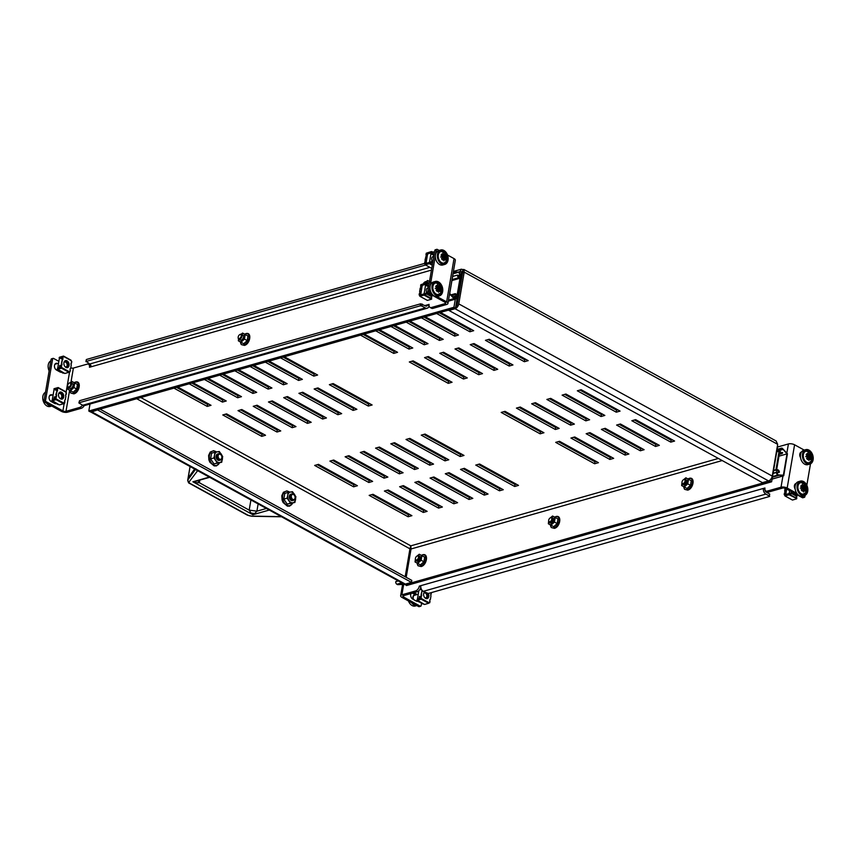 <?xml version="1.0" encoding="UTF-8"?>
<svg xmlns="http://www.w3.org/2000/svg" width="856" height="856" viewBox="0 0 856 856"><rect width="100%" height="100%" fill="white"/><g stroke="black" fill="none" stroke-linecap="round" stroke-linejoin="round"><path stroke-width="1.28" d="M356.888 409.307L353.079 410.388L314.141 388.999L317.95 387.918L356.888 409.307M326.436 417.953L322.626 419.033L283.689 397.655L287.498 396.563L326.436 417.953M295.973 426.609L292.174 427.69L253.237 406.3L257.046 405.22L295.973 426.609M284.353 356.77L317.608 375.035L313.799 376.116L280.543 357.851M253.9 365.416L287.156 383.691L283.347 384.772L250.091 366.496M223.437 374.072L256.693 392.337L252.895 393.418L219.639 375.153M192.985 382.728L226.241 400.993L222.442 402.074L189.176 383.809M177.759 387.051L211.015 405.316L207.206 406.397L173.95 388.132M452.054 382.258L413.116 360.879L409.318 361.96L448.244 383.349L452.054 382.258M467.28 377.935L428.353 356.545L424.544 357.626L463.471 379.015L467.28 377.935M482.506 373.612L443.579 352.223L439.77 353.303L478.697 374.693L482.506 373.612M497.732 369.278L458.805 347.9L454.996 348.981L493.933 370.37L497.732 369.278M512.958 364.956L474.031 343.566L470.222 344.647L509.16 366.036L512.958 364.956M528.184 360.633L489.258 339.244L485.448 340.324L524.386 361.714L528.184 360.633M360.483 335.135L393.739 353.4L397.548 352.319L364.292 334.054M375.709 330.812L408.965 349.077L412.774 347.996L379.518 329.721M390.935 326.478L424.191 344.754L428 343.663L394.744 325.398M406.161 322.156L439.428 340.421L443.226 339.34L409.971 321.075M421.398 317.833L454.654 336.098L458.452 335.017L425.197 316.741M436.624 313.499L469.88 331.775L473.678 330.684L440.423 312.419M516.425 408.109L520.234 407.017L559.161 428.407L555.351 429.487L516.425 408.109M546.877 399.452L550.686 398.372L589.613 419.761L585.814 420.842L546.877 399.452M577.329 390.796L581.138 389.715L620.076 411.105L616.267 412.185L577.329 390.796M555.705 442.37L559.514 441.289L598.44 462.679L594.631 463.759L555.705 442.37M586.157 433.714L589.966 432.633L628.893 454.022L625.094 455.103L586.157 433.714M616.609 425.068L620.418 423.988L659.345 445.377L655.546 446.458L616.609 425.068M384.398 491.044L423.335 512.434L427.133 511.353L388.207 489.964L384.398 491.044M329.892 461.106L368.829 482.484L372.627 481.404L333.701 460.025L329.892 461.106M314.666 465.429L353.603 486.818L357.401 485.737L318.475 464.348L314.666 465.429M369.171 495.367L408.109 516.757L411.907 515.676L372.981 494.286L369.171 495.367M348.927 455.692L345.118 456.772L384.055 478.162L387.854 477.081L348.927 455.692M364.153 451.369L360.344 452.45L399.281 473.839L403.09 472.758L364.153 451.369M379.379 447.046L375.57 448.127L414.507 469.505L418.317 468.425L379.379 447.046M394.605 442.713L390.796 443.793L429.733 465.183L433.543 464.102L394.605 442.713M409.831 438.39L406.022 439.47L444.96 460.86L448.769 459.779L409.831 438.39M425.058 434.067L421.259 435.148L460.186 456.526L463.995 455.445L425.058 434.067M403.433 485.641L399.624 486.722L438.561 508.1L442.37 507.02L403.433 485.641M418.659 481.307L414.85 482.388L453.787 503.777L457.596 502.697L418.659 481.307M433.885 476.985L430.076 478.065L469.013 499.455L472.822 498.374L433.885 476.985M449.111 472.662L445.302 473.743L484.239 495.121L488.048 494.04L449.111 472.662M464.337 468.328L460.528 469.409L499.465 490.798L503.275 489.718L464.337 468.328M479.563 464.005L475.765 465.086L514.691 486.476L518.501 485.395L479.563 464.005M631.835 420.735L635.644 419.654L674.582 441.043L670.772 442.124L631.835 420.735M601.383 429.391L605.192 428.31L644.119 449.7L640.32 450.78L601.383 429.391M570.931 438.047L574.74 436.967L613.666 458.356L609.857 459.437L570.931 438.047M562.103 395.13L565.912 394.038L604.839 415.428L601.04 416.508L562.103 395.13M531.651 403.775L535.46 402.695L574.387 424.084L570.588 425.165L531.651 403.775M501.199 412.432L505.008 411.351L543.935 432.74L540.125 433.821L501.199 412.432M265.521 435.265L261.711 436.346L222.785 414.957L226.594 413.876L265.521 435.265M208.211 378.395L241.467 396.67L237.668 397.751L204.413 379.476M238.664 369.749L271.93 388.014L268.121 389.095L234.865 370.83M269.126 361.093L302.382 379.358L298.573 380.439L265.317 362.174M280.747 430.932L276.948 432.013L238.011 410.634L241.82 409.543L280.747 430.932M311.199 422.286L307.4 423.367L268.463 401.978L272.272 400.897L311.199 422.286M341.662 413.63L337.853 414.711L298.915 393.321L302.724 392.241L341.662 413.63M372.114 404.974L368.305 406.054L329.367 384.676L333.177 383.584L372.114 404.974M316.752 388.26L353.421 408.398L354.619 408.055M286.3 396.906L322.969 417.054L324.167 416.712M255.848 405.562L292.506 425.7L293.715 425.368M283.143 357.102L314.141 374.125L315.34 373.794M252.691 365.758L283.689 382.782L284.887 382.439M222.239 374.414L253.226 391.438L254.435 391.096M191.787 383.06L222.774 400.094L223.983 399.752M176.561 387.394L207.548 404.417L208.746 404.075M449.785 381.016L448.587 381.359L411.918 361.221M465.011 376.694L463.813 377.036L427.144 356.888M480.237 372.36L479.039 372.702L442.37 352.565M495.474 368.037L494.265 368.38L457.596 348.242M510.7 363.714L509.491 364.057L472.833 343.909M525.926 359.381L524.717 359.723L488.059 339.586M395.279 351.078L394.081 351.42L363.094 334.396M410.505 346.744L409.307 347.087L378.32 330.063M425.732 342.421L424.533 342.764L393.546 325.74M440.968 338.099L439.759 338.441L408.772 321.417M456.195 333.765L454.985 334.108L423.998 317.084M471.421 329.442L470.212 329.785L439.224 312.761M519.025 407.36L555.694 427.508L556.892 427.165M549.477 398.714L586.146 418.851L587.355 418.509M579.94 390.058L616.598 410.195L617.807 409.864M558.305 441.632L594.973 461.769L596.172 461.438M588.757 432.976L625.426 453.124L626.635 452.781M619.22 424.33L655.878 444.467L657.087 444.125M424.876 510.101L423.666 510.444L387.008 490.306M370.37 480.163L369.161 480.505L332.502 460.357M355.144 484.485L353.935 484.828L317.266 464.69M409.65 514.435L408.44 514.777L371.772 494.629M385.596 475.84L384.387 476.182L347.729 456.034M400.822 471.506L399.624 471.849L362.955 451.711M416.048 467.183L414.85 467.526L378.181 447.378M431.274 462.861L430.076 463.203L393.407 443.055M446.5 458.527L445.302 458.87L408.633 438.732M461.726 454.204L460.528 454.547L423.859 434.399M440.102 505.778L438.893 506.121L402.234 485.973M455.328 501.456L454.129 501.798L417.461 481.65M470.554 497.122L469.356 497.464L432.687 477.327M485.78 492.799L484.582 493.142L447.913 472.994M501.006 488.476L499.808 488.819L463.139 468.671M516.232 484.143L515.034 484.485L478.365 464.348M634.446 419.996L671.115 440.145L672.313 439.802M603.994 428.653L640.652 448.79L641.861 448.458M573.531 437.309L610.2 457.446L611.398 457.104M564.714 394.381L601.372 414.529L602.581 414.186M534.251 403.037L570.92 423.174L572.129 422.843M503.799 411.693L540.468 431.831L541.666 431.488M225.385 414.218L262.054 434.356L263.252 434.013M207.013 378.737L238 395.761L239.209 395.419M237.465 370.081L268.452 387.115L269.661 386.773M267.917 361.435L298.915 378.459L300.114 378.117M240.611 409.885L277.28 430.033L278.489 429.691M271.074 401.239L307.732 421.377L308.941 421.034M301.526 392.583L338.195 412.72L339.393 412.389M331.978 383.927L368.647 404.075L369.846 403.732M458.773 303.891L464.209 272.133L463.952 269.501L776.092 440.968L777.676 444.328L772.251 476.086A4.408 2.611 118.8 0 1 768.528 480.922L762.439 482.656L448.961 310.45L455.05 308.727A4.408 2.611 -61.2 0 0 458.773 303.891L772.251 476.086M777.676 444.328L464.209 272.133L462.679 272.561L457.254 304.319A2.204 1.305 -61.2 0 1 455.756 306.587M136.703 398.714L409.949 548.814L405.177 576.751M409.949 548.814L410.805 545.839L411.041 548.963L406.193 577.318M461.587 271.823L462.508 271.566L462.679 272.561L462.839 269.576L461.341 269.201L460.036 271.555L461.587 272.411L460.796 277.098M461.587 272.411L462.508 271.566L461.94 271.32M458.516 271.983L460.036 271.555L459.779 273.032M459.383 275.386L459.18 276.552M455.702 296.872L455.595 297.535M449.571 293.94L454.44 299.065A2.044 1.423 74.1 0 0 455.317 299.183L453.926 307.283L455.488 308.139L457.5 296.347M89.998 404.021L88.799 411.03L453.926 307.283M88.799 411.03L90.351 411.886L455.488 308.139M463.952 269.501L462.839 269.576M777.409 445.901L777.59 444.842M405.016 584.188L406.482 585.547L771.62 481.8L777.73 446.072M770.25 479.863L770.068 480.944L771.62 481.8M404.931 584.691L770.068 480.944M97.98 410.174L411.458 582.38L405.359 584.113A4.408 2.611 118.8 0 1 403.925 584.006L90.511 411.843A4.408 2.611 -61.2 0 0 91.892 411.907L98.066 409.692M411.458 582.38L411.79 580.389L100.034 409.136M408.109 516.757L408.44 514.777M353.603 486.818L353.935 484.828M368.829 482.484L369.161 480.505M384.055 478.162L384.387 476.182M399.281 473.839L399.624 471.849M414.507 469.505L414.85 467.526M429.733 465.183L430.076 463.203M444.96 460.86L445.302 458.87M460.186 456.526L460.528 454.547M423.335 512.434L423.666 510.444M438.561 508.1L438.893 506.121M453.787 503.777L454.129 501.798M469.013 499.455L469.356 497.464M484.239 495.121L484.582 493.142M499.465 490.798L499.808 488.819M514.691 486.476L515.034 484.485M670.772 442.124L671.115 440.145M655.546 446.458L655.878 444.467M640.32 450.78L640.652 448.79M625.094 455.103L625.426 453.124M609.857 459.437L610.2 457.446M594.631 463.759L594.973 461.769M616.267 412.185L616.598 410.195M601.04 416.508L601.372 414.529M585.814 420.842L586.146 418.851M570.588 425.165L570.92 423.174M555.351 429.487L555.694 427.508M540.125 433.821L540.468 431.831M469.88 331.775L470.212 329.785M454.654 336.098L454.985 334.108M439.428 340.421L439.759 338.441M424.191 344.754L424.533 342.764M408.965 349.077L409.307 347.087M393.739 353.4L394.081 351.42M524.386 361.714L524.717 359.723M509.16 366.036L509.491 364.057M493.933 370.37L494.265 368.38M478.697 374.693L479.039 372.702M463.471 379.015L463.813 377.036M448.244 383.349L448.587 381.359M207.206 406.397L207.548 404.417M261.711 436.346L262.054 434.356M222.442 402.074L222.774 400.094M237.668 397.751L238 395.761M252.895 393.418L253.226 391.438M268.121 389.095L268.452 387.115M283.347 384.772L283.689 382.782M298.573 380.439L298.915 378.459M313.799 376.116L314.141 374.125M276.948 432.013L277.28 430.033M292.174 427.69L292.506 425.7M307.4 423.367L307.732 421.377M322.626 419.033L322.969 417.054M337.853 414.711L338.195 412.72M353.079 410.388L353.421 408.398M368.305 406.054L368.647 404.075M402.545 583.246L397.633 584.659L404.995 584.316M783.722 475.765L787.445 453.744L782.288 448.298A2.044 1.412 74 0 0 781.41 448.18A2.044 1.412 74 0 0 780.533 449.346L780.875 449.903A2.044 1.412 -106 0 1 781.721 448.886A2.044 1.412 -106 0 1 783.09 449.421L787.006 453.873L783.39 475.208L778.757 474.962A2.044 1.412 -106 0 1 777.066 472.341L776.617 472.459A2.044 1.412 74 0 0 777.751 475.091L783.722 475.765L772.08 479.093M778.478 475.487L772.401 477.231M780.479 449.635L776.948 450.652M409.853 555.876L408.687 556.207M780.875 449.903L776.874 451.048M409.789 556.272L408.612 556.603M787.006 453.873L778.949 456.184M408.633 562.328L407.584 562.627M776.67 472.17L773.096 473.197M397.954 580.721L395.772 581.631A2.044 1.412 74 0 0 396.895 584.252L397.633 584.659M782.652 452.76A2.044 1.412 -106 0 1 781.849 453.616A2.044 1.412 -106 0 1 780.212 452.706L779.527 452.771L776.767 469.099L777.302 469.837A2.044 1.412 -106 0 1 777.312 469.837A2.044 1.412 -106 0 1 779.356 472.255L778.992 472.138A2.044 1.412 74 0 0 777.152 470.832A2.044 1.412 74 0 0 777.013 470.875A1.102 0.77 -106 0 1 775.9 470.062L779.11 451.101A1.102 0.77 -106 0 1 780.287 451.551A2.044 1.412 74 0 0 782.02 452.621A2.044 1.412 74 0 0 782.32 452.482L782.652 452.76M777.077 472.908L779.356 472.255M777.055 472.694L778.992 472.138M773.578 470.372L775.803 469.73M406.386 575.628L409.639 557.138M776.734 451.915L778.928 451.283M781.699 452.664L782.32 452.482M448.33 301.173L455.317 299.183A2.044 1.423 74.1 0 0 456.195 298.016L455.863 297.46A2.044 1.423 -105.9 0 1 455.007 298.476A2.044 1.423 -105.9 0 1 453.637 297.942L449.732 293.49L453.38 272.144L458.003 272.39A2.044 1.423 -105.9 0 1 459.693 275.011L460.154 274.894A2.044 1.423 74.1 0 0 459.019 272.262L453.38 271.609M453.712 298.658L448.512 300.135M455.863 297.46L453.755 298.059M459.693 275.011L457.917 275.514M460.1 275.183L458.067 275.76M454.076 294.603A2.044 1.423 -105.9 0 1 454.878 293.747A2.044 1.423 -105.9 0 1 456.526 294.657L457.211 294.592L460.004 278.264L459.458 277.515A2.044 1.423 -105.9 0 1 459.447 277.515A2.044 1.423 -105.9 0 1 457.414 275.097L457.778 275.215A2.044 1.423 74.1 0 0 459.608 276.531A2.044 1.423 74.1 0 0 459.747 276.477A1.102 0.77 -105.9 0 1 460.86 277.291L457.618 296.262A1.102 0.77 -105.9 0 1 456.441 295.812A2.044 1.423 74.1 0 0 454.718 294.731A2.044 1.423 74.1 0 0 454.418 294.881L451.38 295.374M452.642 276.456L457.414 275.097M451.636 295.662L454.418 294.881M801.462 452.032A3.585 2.493 74.2 0 0 801.355 452.054A3.585 2.493 74.2 0 0 799.804 454.108A3.585 2.493 74.2 0 0 800.531 457.511M417.578 601.276A3.585 2.493 -105.8 0 1 416.198 601.019L412.699 599.093A3.585 2.493 -105.8 0 1 410.72 594.471A3.585 2.493 -105.8 0 1 411.019 593.518M796.08 483.49A3.585 2.493 74.2 0 0 795.973 483.522A3.585 2.493 74.2 0 0 794.411 485.577A3.585 2.493 74.2 0 0 795.138 488.969M403.615 584.712L401.881 594.813L415.588 590.929A4.408 2.611 -61.2 0 0 419.312 586.093L764.943 487.995A4.408 2.611 -61.2 0 0 765.874 491.002A4.408 2.611 -61.2 0 0 767.308 491.098L768.87 491.954L782.577 488.07A2.204 0.899 -170.3 0 1 785.658 488.487L802.393 497.689L803.912 497.261L802.008 496.202M768.87 491.954A4.408 2.611 118.8 0 1 767.425 491.847L765.874 491.002M420.81 587.259A4.408 2.611 118.8 0 1 417.15 591.785L415.588 590.929M401.881 594.813A4.408 1.798 -170.3 0 0 400.651 595.787A4.408 1.798 -170.3 0 0 401.956 597.392L418.691 606.583L420.221 606.155L403.476 596.964A2.204 0.899 -170.3 0 1 402.823 596.15A2.204 0.899 -170.3 0 1 403.444 595.669L417.15 591.785M767.308 491.098L781.014 487.214L782.94 475.99M786.857 453.07L788.419 443.943L777.569 447.025M410.666 551.146L409.489 551.489M419.312 586.093L420.778 586.895L419.312 586.082M420.842 585.654L420.831 585.665A4.408 3.071 -105.8 0 0 423.271 591.336L765.863 494.105L769.362 496.031L769.705 494.051L769.362 496.031M415.684 594.941L412.389 593.133M420.221 606.155A1.102 0.77 74.2 0 0 420.692 606.219L419.162 606.658A1.102 0.77 -105.8 0 1 418.691 606.583M413.908 592.705L417.204 594.513M420.692 606.219A1.102 0.77 74.2 0 0 421.163 605.588L421.537 603.448M788.419 443.943A4.408 1.798 9.7 0 1 794.582 444.788L804.233 450.096M796.872 493.388L787.178 488.059A4.408 1.798 -170.3 0 0 781.014 487.214M810.493 463.834L806.823 485.245M805.1 495.292L804.865 496.694A1.102 0.77 74.2 0 1 804.383 497.325L802.864 497.753A1.102 0.77 -105.8 0 1 802.393 497.689M764.89 489.225L763.424 488.423M764.943 489.611A2.204 1.53 74.2 0 0 766.195 492.125L769.705 494.051M763.424 488.434A4.408 3.071 74.2 0 0 765.863 494.105M769.683 496.437L428.31 593.476L423.271 591.336M70.941 382.386L73.391 368.059L87.098 364.164A4.408 2.611 -61.2 0 1 88.543 364.271A4.408 2.611 -61.2 0 1 89.463 367.267L431.456 270.1M84.198 405.626A4.408 2.611 118.8 0 1 81.256 408.291L79.694 407.435L65.998 411.329L69.603 390.24M79.694 407.435A4.408 2.611 -61.2 0 0 82.422 405.123M445.345 302.457L445.152 303.602L431.445 307.497A4.408 2.611 -61.2 0 1 430.001 307.39A4.408 2.611 -61.2 0 1 429.081 304.394L424.95 305.56M447.506 255.024L454.033 258.608L446.639 301.879A4.408 1.798 -170.3 0 1 447.934 303.484A4.408 1.798 -170.3 0 1 446.704 304.458L432.997 308.353A4.408 2.611 118.8 0 1 431.552 308.246L430.001 307.39M81.256 408.291L67.549 412.185A4.408 1.798 -170.3 0 1 61.397 411.34L44.651 402.138A1.102 0.77 -105.9 0 1 44.041 400.726L45.561 400.287A1.102 0.77 74.1 0 0 46.171 401.71L62.916 410.901A2.204 0.899 -170.3 0 0 65.998 411.329M88.543 364.271L90.094 365.127A4.408 2.611 118.8 0 1 91.014 366.518M73.391 368.059A2.204 0.899 9.7 0 1 70.952 367.909M58.861 361.35L53.575 358.439A1.102 0.77 74.1 0 0 52.623 359.006L45.561 400.287M50.59 395.419A3.585 2.493 74.1 0 0 49.969 395.215M55.961 363.961A3.585 2.493 74.1 0 0 55.351 363.747M52.623 359.006L51.103 359.434L44.041 400.726M51.103 359.434A1.102 0.77 -105.9 0 1 51.574 358.803L53.093 358.375M55.993 403.668A3.585 2.493 -105.9 0 1 54.613 403.411L51.103 401.485A3.585 2.493 -105.9 0 1 49.081 397.89A3.585 2.493 -105.9 0 1 50.686 394.819A3.585 2.493 -105.9 0 1 52.109 394.99M61.365 372.21A3.585 2.493 -105.9 0 1 59.995 371.953L56.485 370.027A3.585 2.493 -105.9 0 1 54.452 366.432A3.585 2.493 -105.9 0 1 56.057 363.361A3.585 2.493 -105.9 0 1 57.491 363.522M445.152 303.602A2.204 0.899 -170.3 0 0 445.762 303.12A2.204 0.899 -170.3 0 0 445.109 302.318L428.375 293.116A1.102 0.77 -105.9 0 1 427.765 291.693L434.816 250.412A1.102 0.77 -105.9 0 1 435.297 249.781L436.817 249.342A1.102 0.77 74.1 0 0 436.346 249.973L434.816 250.412M454.033 258.608A4.408 1.798 9.7 0 1 455.328 260.213L447.934 303.484M446.639 301.879L436.935 296.55M431.809 293.736L429.894 292.688L428.375 293.116M436.817 249.342A1.102 0.77 74.1 0 1 437.288 249.417L439.16 250.444M427.765 291.693L429.284 291.265L429.99 287.167M430.268 285.53L435.362 255.709M435.64 254.072L436.346 249.973M429.284 291.265A1.102 0.77 74.1 0 0 429.894 292.688M427.551 304.811L429.017 305.613M422.158 304.03L421.815 306.009L425.314 307.935A4.408 3.071 74.1 0 0 427.198 308.214L84.594 405.551A4.408 3.071 -105.9 0 1 82.711 405.284L78.88 402.951L79.522 400.726L420.617 303.816L425.657 305.956A2.204 1.53 74.1 0 0 426.598 306.084A2.204 1.53 74.1 0 0 427.551 304.822M427.198 308.214A4.408 3.071 74.1 0 0 429.059 305.924M79.522 400.726L79.191 402.716L420.275 305.806L420.617 303.816M421.815 306.009L420.275 305.806M425.593 265.007L86.242 361.425L89.762 363.993A2.204 1.53 -105.9 0 1 90.982 366.839M85.942 361.671L86.274 359.68L86.242 361.425M431.745 268.377L425.229 264.804L424.501 263.434L86.584 359.445M199.801 480.12L199.352 482.741L195.864 482.763L195.821 481.233L209.688 477.306M251.022 513.065L249.182 510.123L256.886 511.171L254.671 513.568L251.022 513.065L252.852 514.713L192.889 481.778L195.821 481.233M194.633 469.035L188.395 477.659M197.65 470.693L189.197 481.778A1.659 1.477 35.9 0 1 187.871 479.884A5.511 2.236 -170.3 0 0 187.699 480.302L190.053 466.52L187.871 479.884L195.414 469.473M197.115 470.843L195.906 468.799M189.197 481.778A3.863 1.573 9.7 0 0 190.203 483.48L247.919 515.173A3.863 1.573 9.7 0 0 251.675 516.093L281.324 516.66M195.864 482.763L192.889 481.778L209.324 477.102M254.671 513.568L252.852 514.713L269.287 510.048M295.074 497.186A3.306 2.3 -105.9 0 1 295.085 497.272A3.306 2.3 -105.9 0 1 293.619 500.279A3.306 2.3 -105.9 0 1 292.206 500.075A3.306 2.3 -105.9 0 1 290.334 496.758A3.306 2.3 -105.9 0 1 291.81 493.923A3.306 2.3 -105.9 0 1 293.223 494.126A3.306 2.3 -105.9 0 1 294.635 495.699A3.306 2.3 -105.9 0 1 294.678 495.785M292.773 499.337A2.632 1.83 -105.9 0 1 291.329 495.945A2.632 1.83 -105.9 0 1 293.587 494.597A2.632 1.83 -105.9 0 1 294.71 495.859A2.632 1.83 -105.9 0 1 295.063 497.101A2.632 1.83 -105.9 0 1 292.773 499.337M221.875 456.976A3.306 2.3 -105.9 0 1 221.886 457.061A3.306 2.3 -105.9 0 1 220.431 460.068A3.306 2.3 -105.9 0 1 219.018 459.865A3.306 2.3 -105.9 0 1 217.146 456.548A3.306 2.3 -105.9 0 1 218.622 453.712A3.306 2.3 -105.9 0 1 220.035 453.915A3.306 2.3 -105.9 0 1 221.447 455.499A3.306 2.3 -105.9 0 1 221.479 455.574M219.585 459.126A2.632 1.83 -105.9 0 1 218.13 455.734A2.632 1.83 -105.9 0 1 220.399 454.386A2.632 1.83 -105.9 0 1 221.522 455.649A2.632 1.83 -105.9 0 1 221.875 456.901A2.632 1.83 -105.9 0 1 219.585 459.126M293.062 500.332A3.306 2.3 -105.9 0 1 291.147 500.375A3.306 2.3 -105.9 0 1 290.805 500.15A3.306 2.3 -105.9 0 1 289.489 495.517A3.306 2.3 -105.9 0 1 291.308 494.158M288.098 492.435L290.452 492.029A5.511 3.831 -105.9 0 1 294.346 494.169A5.511 3.831 -105.9 0 1 295.555 499.54A5.511 3.831 -105.9 0 1 292.87 502.761A5.511 3.831 -105.9 0 1 290.815 502.365A5.511 3.831 -105.9 0 1 288.975 500.621A5.511 3.831 -105.9 0 1 287.766 495.26L288.098 492.435L284.77 493.388L283.785 499.112L287.188 504.12L290.526 503.178L287.124 498.171L283.785 499.112M287.124 498.171L287.766 495.26A5.511 3.831 74.1 0 1 290.452 492.029L292.485 491.708L295.887 496.715L294.903 502.451L290.526 503.178M294.903 502.451L287.188 504.12M219.874 460.132A3.306 2.3 -105.9 0 1 217.959 460.164A3.306 2.3 -105.9 0 1 217.606 459.94A3.306 2.3 -105.9 0 1 216.29 455.306A3.306 2.3 -105.9 0 1 218.12 453.948M214.91 452.236L217.253 451.829A5.511 3.831 -105.9 0 1 221.148 453.958A5.511 3.831 -105.9 0 1 222.357 459.33A5.511 3.831 -105.9 0 1 219.682 462.561A5.511 3.831 -105.9 0 1 217.617 462.154A5.511 3.831 -105.9 0 1 215.787 460.421A5.511 3.831 -105.9 0 1 214.578 455.05L214.91 452.236L211.571 453.177L210.597 458.912L214 463.909L217.328 462.968L213.925 457.96L210.597 458.912M213.925 457.96L214.578 455.05A5.511 3.831 74.1 0 1 217.253 451.829L219.286 451.508L222.688 456.505L221.715 462.24L217.328 462.968M221.715 462.24L214 463.909M417.268 555.983A2.204 1.305 -61.2 0 0 416.808 556.186A2.204 1.305 -61.2 0 0 415.374 558.818A2.204 1.305 -61.2 0 0 416.594 559.952A2.204 1.305 -61.2 0 0 418.456 557.534A2.204 1.305 -61.2 0 0 417.268 555.983M416.979 556.09A2.761 1.626 118.8 0 1 417.172 555.961A2.761 1.626 118.8 0 1 417.749 555.694A2.761 1.626 118.8 0 1 418.648 555.758A2.761 1.626 118.8 0 1 419.044 558.305A2.761 1.626 118.8 0 1 416.893 560.659A2.761 1.626 118.8 0 1 415.995 560.594A2.761 1.626 118.8 0 1 415.374 559.246A2.761 1.626 118.8 0 1 415.385 559.011M550.568 517.773A2.204 1.305 -61.2 0 0 550.108 517.987A2.204 1.305 -61.2 0 0 548.664 520.609A2.204 1.305 -61.2 0 0 549.884 521.743A2.204 1.305 -61.2 0 0 551.756 519.325A2.204 1.305 -61.2 0 0 550.568 517.773M550.28 517.88A2.761 1.626 118.8 0 1 550.472 517.752A2.761 1.626 118.8 0 1 551.039 517.484A2.761 1.626 118.8 0 1 551.949 517.559A2.761 1.626 118.8 0 1 552.345 520.095A2.761 1.626 118.8 0 1 550.194 522.449A2.761 1.626 118.8 0 1 549.295 522.385A2.761 1.626 118.8 0 1 548.664 521.037A2.761 1.626 118.8 0 1 548.675 520.801M683.869 479.563A2.204 1.305 -61.2 0 0 683.409 479.777A2.204 1.305 -61.2 0 0 681.965 482.399A2.204 1.305 -61.2 0 0 683.184 483.533A2.204 1.305 -61.2 0 0 685.046 481.115A2.204 1.305 -61.2 0 0 683.869 479.563M683.58 479.681A2.761 1.626 118.8 0 1 683.762 479.542A2.761 1.626 118.8 0 1 684.34 479.285A2.761 1.626 118.8 0 1 685.239 479.349A2.761 1.626 118.8 0 1 685.645 481.885A2.761 1.626 118.8 0 1 683.495 484.239A2.761 1.626 118.8 0 1 682.585 484.175A2.761 1.626 118.8 0 1 681.965 482.827A2.761 1.626 118.8 0 1 681.975 482.591M685.667 479.799A2.761 1.626 118.8 0 1 686.822 480.676A2.761 1.626 118.8 0 1 684.554 484.806A2.761 1.626 118.8 0 1 684.522 484.806A2.761 1.626 118.8 0 1 683.195 484.293M683.826 479.51A4.408 2.611 -61.2 0 1 684.019 479.328A4.408 2.611 118.8 0 1 687.058 478.461A4.408 2.611 118.8 0 1 687.999 481.468A4.408 2.611 118.8 0 1 685.881 485.331A4.408 2.611 118.8 0 1 684.276 486.304A4.408 2.611 118.8 0 1 682.842 486.197A4.408 2.611 118.8 0 1 681.9 483.191A4.408 2.611 -61.2 0 1 681.965 482.891M684.019 479.328L685.859 477.819L688.513 479.242L687.732 483.833L684.297 486.989L687.036 488.487L681.644 485.555L681.9 483.191M684.297 486.989L681.644 485.555M687.732 483.833L690.471 485.331L687.036 488.487M688.513 479.242L691.252 480.751L690.471 485.331M552.377 518.008A2.761 1.626 118.8 0 1 553.532 518.886A2.761 1.626 118.8 0 1 551.264 523.005A2.761 1.626 118.8 0 1 551.232 523.016A2.761 1.626 118.8 0 1 549.894 522.502M550.526 517.72A4.408 2.611 -61.2 0 1 550.718 517.538A4.408 2.611 118.8 0 1 553.768 516.671A4.408 2.611 118.8 0 1 554.699 519.678A4.408 2.611 118.8 0 1 552.591 523.54A4.408 2.611 118.8 0 1 550.975 524.503A4.408 2.611 118.8 0 1 549.541 524.407A4.408 2.611 118.8 0 1 548.61 521.4A4.408 2.611 -61.2 0 1 548.664 521.101M550.718 517.538L552.569 516.029L555.223 517.452L554.431 522.032L550.997 525.199L553.736 526.697L548.343 523.765L548.61 521.4M550.997 525.199L548.343 523.765M554.431 522.032L557.17 523.54L553.736 526.697M555.223 517.452L557.962 518.961L557.17 523.54M419.076 556.207A2.761 1.626 118.8 0 1 420.232 557.096A2.761 1.626 118.8 0 1 417.963 561.215A2.761 1.626 118.8 0 1 417.931 561.226A2.761 1.626 118.8 0 1 416.605 560.712M417.225 555.929A4.408 2.611 -61.2 0 1 417.418 555.737A4.408 2.611 118.8 0 1 420.467 554.881A4.408 2.611 118.8 0 1 421.398 557.877A4.408 2.611 118.8 0 1 419.29 561.75A4.408 2.611 118.8 0 1 417.675 562.713A4.408 2.611 118.8 0 1 416.251 562.617A4.408 2.611 118.8 0 1 415.31 559.61A4.408 2.611 -61.2 0 1 415.374 559.31M417.418 555.737L419.269 554.239L421.922 555.662L421.141 560.241L417.707 563.398L420.446 564.907L415.053 561.975L415.31 559.61M417.707 563.398L415.053 561.975M421.141 560.241L423.88 561.75L420.446 564.907M421.922 555.662L424.662 557.17L423.88 561.75M407.445 569.358A5.125 3.028 -61.2 0 0 406.086 574.226A5.125 3.028 -61.2 0 0 406.44 575.264M69.518 382.985A2.204 1.305 -61.2 0 0 69.058 383.199A2.204 1.305 -61.2 0 0 67.624 385.821A2.204 1.305 -61.2 0 0 68.844 386.955A2.204 1.305 -61.2 0 0 70.706 384.537A2.204 1.305 -61.2 0 0 69.518 382.985M69.229 383.103A2.761 1.626 118.8 0 1 69.422 382.964A2.761 1.626 118.8 0 1 69.999 382.707A2.761 1.626 118.8 0 1 70.898 382.771A2.761 1.626 118.8 0 1 71.294 385.307A2.761 1.626 118.8 0 1 69.143 387.661A2.761 1.626 118.8 0 1 68.245 387.597A2.761 1.626 118.8 0 1 67.624 386.249A2.761 1.626 118.8 0 1 67.635 386.013M240.065 334.536A2.204 1.305 -61.2 0 0 239.605 334.739A2.204 1.305 -61.2 0 0 238.161 337.371A2.204 1.305 -61.2 0 0 239.38 338.505A2.204 1.305 -61.2 0 0 241.242 336.087A2.204 1.305 -61.2 0 0 240.065 334.536M239.776 334.643A2.761 1.626 118.8 0 1 239.969 334.514A2.761 1.626 118.8 0 1 240.536 334.247A2.761 1.626 118.8 0 1 241.446 334.311A2.761 1.626 118.8 0 1 241.841 336.857A2.761 1.626 118.8 0 1 239.691 339.211A2.761 1.626 118.8 0 1 238.792 339.147A2.761 1.626 118.8 0 1 238.161 337.788A2.761 1.626 118.8 0 1 238.171 337.564M426.288 283.111A2.204 1.305 -61.2 0 0 425.068 281.966A2.204 1.305 -61.2 0 0 424.619 282.18A2.204 1.305 -61.2 0 0 423.378 283.775M424.779 282.084A2.761 1.626 118.8 0 1 424.972 281.945A2.761 1.626 118.8 0 1 425.55 281.678A2.761 1.626 118.8 0 1 426.449 281.752A2.761 1.626 118.8 0 1 427.037 283.518M71.551 383.563A2.761 1.626 118.8 0 1 73.006 384.387A2.761 1.626 118.8 0 1 70.738 388.517A2.761 1.626 118.8 0 1 70.706 388.517A2.761 1.626 118.8 0 1 69.261 387.725M70.631 382.675A4.408 2.611 118.8 0 1 73.242 382.172A4.408 2.611 118.8 0 1 74.172 385.179A4.408 2.611 118.8 0 1 72.064 389.041A4.408 2.611 118.8 0 1 70.449 390.015A4.408 2.611 118.8 0 1 69.015 389.908A4.408 2.611 118.8 0 1 68.02 387.426M70.192 383.039L72.043 381.53L74.697 382.953L73.916 387.533L70.47 390.7L73.209 392.198L67.817 389.266L68.084 386.901M70.47 390.7L67.817 389.266M73.916 387.533L76.655 389.041L73.209 392.198M74.697 382.953L77.436 384.462L76.655 389.041M242.098 335.103A2.761 1.626 118.8 0 1 243.543 335.927A2.761 1.626 118.8 0 1 241.274 340.057A2.761 1.626 118.8 0 1 241.242 340.067A2.761 1.626 118.8 0 1 239.808 339.276M241.178 334.215A4.408 2.611 118.8 0 1 243.778 333.712A4.408 2.611 118.8 0 1 244.72 336.718A4.408 2.611 118.8 0 1 242.601 340.592A4.408 2.611 118.8 0 1 240.996 341.555A4.408 2.611 118.8 0 1 239.562 341.458A4.408 2.611 118.8 0 1 238.567 338.976M240.739 334.578L242.58 333.07L245.233 334.503L244.452 339.083L241.018 342.24L243.757 343.748L238.364 340.816L238.621 338.452M241.018 342.24L238.364 340.816M244.452 339.083L247.191 340.592L243.757 343.748M245.233 334.503L247.973 336.001L247.191 340.592M427.101 282.534A2.761 1.626 118.8 0 1 428.556 283.357A2.761 1.626 118.8 0 1 428.621 283.764M426.181 281.645A4.408 2.611 118.8 0 1 428.792 281.153A4.408 2.611 118.8 0 1 429.455 281.806M425.742 282.009L427.593 280.5L430.247 281.934M416.829 605.556L415.299 605.995A7.49 5.222 -105.8 0 1 412.089 605.534A7.49 5.222 -105.8 0 1 408.483 600.976M416.786 605.534A7.49 5.222 -105.8 0 1 414.069 604.967A7.49 5.222 -105.8 0 1 411.65 602.72M415.288 595.059A3.306 2.3 74.2 0 0 414.325 595.038A3.306 2.3 74.2 0 0 413.191 599.361M414.283 595.048A3.306 2.3 -105.8 0 1 415.214 595.081A3.306 2.3 -105.8 0 0 414.283 595.048M51.735 406.033L50.204 406.472A7.49 5.211 -105.9 0 1 47.005 406.012A7.49 5.211 -105.9 0 1 42.8 398.95A7.49 5.211 -105.9 0 1 45.486 392.294M51.692 406.012A7.49 5.211 -105.9 0 1 48.985 405.444A7.49 5.211 -105.9 0 1 46.566 403.197M44.737 396.628A7.49 5.211 -105.9 0 1 45.026 394.99M49.145 370.883A7.49 5.211 -105.9 0 1 50.857 360.836M50.119 365.17A7.49 5.211 -105.9 0 1 50.397 363.533M440.134 284.096A6.709 4.676 74.1 0 0 435.522 282.223A6.709 4.676 74.1 0 0 432.537 286.717A6.709 4.676 74.1 0 0 434.591 293.266A6.709 4.676 74.1 0 0 439.192 295.138A6.709 4.676 74.1 0 0 442.188 290.633A6.709 4.676 74.1 0 0 440.134 284.096M435.79 282.855A6.709 4.676 74.1 0 0 434.613 282.64M434.27 293.801A7.49 5.211 74.1 0 0 439.406 295.887A7.49 5.211 74.1 0 0 442.745 290.869A7.49 5.211 74.1 0 0 440.455 283.561A7.49 5.211 74.1 0 0 435.308 281.464A7.49 5.211 74.1 0 0 431.97 286.493A7.49 5.211 74.1 0 0 434.27 293.801M435.308 281.464L433.329 282.031A7.49 5.211 74.1 0 0 429.99 287.049A7.49 5.211 74.1 0 0 432.291 294.357A7.49 5.211 74.1 0 0 437.427 296.444L439.406 295.887M438.197 295.256A6.709 4.676 74.1 0 0 439.085 294.453M439.963 261.797A6.709 4.676 74.1 0 0 444.574 263.669A6.709 4.676 74.1 0 0 447.56 259.175A6.709 4.676 74.1 0 0 445.505 252.627A6.709 4.676 74.1 0 0 440.904 250.755A6.709 4.676 74.1 0 0 437.919 255.259A6.709 4.676 74.1 0 0 439.963 261.797M443.579 263.798A6.709 4.676 74.1 0 0 444.457 262.985M445.837 252.092A7.49 5.211 74.1 0 0 440.69 250.006A7.49 5.211 74.1 0 0 437.352 255.024A7.49 5.211 74.1 0 0 439.642 262.332A7.49 5.211 74.1 0 0 444.788 264.429A7.49 5.211 74.1 0 0 448.127 259.4A7.49 5.211 74.1 0 0 445.837 252.092M440.69 250.006L438.711 250.573A7.49 5.211 74.1 0 0 435.372 255.591A7.49 5.211 74.1 0 0 437.662 262.899A7.49 5.211 74.1 0 0 442.809 264.986L444.788 264.429M441.172 251.397A6.709 4.676 74.1 0 0 439.995 251.172M810.589 452.278A6.709 4.676 74.2 0 0 805.978 450.406A6.709 4.676 74.2 0 0 802.992 454.911A6.709 4.676 74.2 0 0 805.047 461.448A6.709 4.676 74.2 0 0 809.648 463.321A6.709 4.676 74.2 0 0 812.633 458.827A6.709 4.676 74.2 0 0 810.589 452.278M806.245 451.048A6.709 4.676 74.2 0 0 805.068 450.823M804.715 461.983A7.49 5.222 74.2 0 0 809.862 464.08A7.49 5.222 74.2 0 0 813.2 459.051A7.49 5.222 74.2 0 0 810.91 451.743A7.49 5.222 74.2 0 0 805.764 449.657A7.49 5.222 74.2 0 0 802.425 454.675A7.49 5.222 74.2 0 0 804.715 461.983M805.764 449.657L803.784 450.213A7.49 5.222 74.2 0 0 800.446 455.242A7.49 5.222 74.2 0 0 802.735 462.55A7.49 5.222 74.2 0 0 807.882 464.637L809.862 464.08M808.653 463.449A6.709 4.676 74.2 0 0 809.541 462.636M799.707 492.97A6.709 4.676 74.2 0 0 804.265 494.789A6.709 4.676 74.2 0 0 807.262 490.253A6.709 4.676 74.2 0 0 805.154 483.683A6.709 4.676 74.2 0 0 800.595 481.875A6.709 4.676 74.2 0 0 797.599 486.411A6.709 4.676 74.2 0 0 799.707 492.97M803.27 494.907A6.709 4.676 74.2 0 0 804.148 494.105M805.464 483.148A7.49 5.222 74.2 0 0 800.381 481.115A7.49 5.222 74.2 0 0 797.043 486.187A7.49 5.222 74.2 0 0 799.386 493.516A7.49 5.222 74.2 0 0 804.48 495.538A7.49 5.222 74.2 0 0 807.818 490.477A7.49 5.222 74.2 0 0 805.464 483.148M800.381 481.115L798.402 481.682A7.49 5.222 74.2 0 0 795.063 486.743A7.49 5.222 74.2 0 0 797.407 494.073A7.49 5.222 74.2 0 0 802.5 496.106L804.48 495.538M800.863 482.517A6.709 4.676 74.2 0 0 799.686 482.292M423.688 593.433A2.547 1.766 -105.8 0 1 424.565 592.951A2.547 1.766 -105.8 0 1 426.844 596.418A2.547 1.766 -105.8 0 1 425.946 597.809A2.547 1.766 -105.8 0 1 424.94 597.852M63.975 362.441A2.547 1.766 -105.9 0 1 64.853 361.96A2.547 1.766 -105.9 0 1 67.132 365.437A2.547 1.766 -105.9 0 1 66.233 366.817A2.547 1.766 -105.9 0 1 65.227 366.86M58.593 393.91A2.547 1.766 -105.9 0 1 59.471 393.418A2.547 1.766 -105.9 0 1 61.76 396.895A2.547 1.766 -105.9 0 1 60.851 398.275A2.547 1.766 -105.9 0 1 59.856 398.318M444.97 253.216A5.949 4.141 74.1 0 0 438.978 253.098A5.949 4.141 74.1 0 0 440.048 261.348A5.949 4.141 74.1 0 0 446.04 261.465A5.949 4.141 74.1 0 0 444.97 253.216M442.948 251.696A6.067 4.216 74.1 0 0 440.701 251.493L439.182 251.921A6.067 4.216 74.1 0 0 439.149 251.931M442.049 259.347A9.309 5.607 -148.9 0 0 441.514 258.747A9.908 3.338 -36.1 0 0 442.83 257.378A9.855 5.596 -57.8 0 0 442.841 257.335A9.898 2.718 -179.8 0 0 440.583 256.993L442.734 256.447A9.855 6.88 -125.2 0 0 442.713 256.415A9.908 5.607 -154.1 0 0 441.054 255.195A9.309 3.638 -40.2 0 0 441.76 254.029A9.908 6.281 36.8 0 1 443.269 255.495A9.855 4.333 12.4 0 1 443.301 255.505A9.898 6.559 -75.1 0 0 442.841 253.258A9.898 7.105 76.3 0 1 443.943 255.527A9.855 1.68 -25.5 0 0 443.964 255.505A9.908 4.376 -44.4 0 0 444.339 254.082A9.309 5.607 31.1 0 1 444.874 254.671A9.309 5.607 31.1 0 1 445.355 255.281A9.908 3.338 143.9 0 1 444.767 256.458A9.855 5.596 122.2 0 1 444.756 256.49A9.898 2.718 0.2 0 1 446.094 257.1L444.874 257.378A9.855 6.88 54.8 0 1 444.885 257.41A9.908 5.607 25.9 0 1 445.815 258.833A9.309 3.638 139.8 0 1 445.109 259.999A9.908 6.281 -143.2 0 0 444.328 258.341A9.855 4.333 -167.6 0 0 444.307 258.319A9.898 6.559 104.9 0 1 443.836 260.834A9.898 7.105 -103.7 0 0 443.665 258.309A9.855 1.68 154.5 0 1 443.633 258.319A9.908 4.376 135.6 0 1 442.531 259.957A9.309 5.607 -148.9 0 0 442.049 259.347M443.697 258.491L444.307 258.319M442.734 256.447L440.712 257.003M442.028 255.869L443.301 255.505M441.996 255.848L443.269 255.495M443.943 255.527L442.402 255.762M443.269 256.875L444.756 256.49L443.269 256.875L445.355 255.281M444.874 257.378L443.376 257.806L444.885 257.41M442.466 263.594A6.067 4.216 74.1 0 0 442.488 263.584L444.018 263.156A6.067 4.216 74.1 0 0 445.815 261.797M444.756 259.143L445.815 258.833M443.397 257.838L443.964 258.416M443.258 256.918L444.938 257.356M439.588 284.674A5.949 4.141 74.1 0 0 433.596 284.556A5.949 4.141 74.1 0 0 434.677 292.805A5.949 4.141 74.1 0 0 440.669 292.923A5.949 4.141 74.1 0 0 439.588 284.674M433.799 283.39A6.067 4.216 74.1 0 0 433.778 283.39L435.319 282.951A6.067 4.216 74.1 0 0 433.382 284.524A6.067 4.216 74.1 0 0 433.564 291.543A6.067 4.216 74.1 0 0 438.636 294.614A6.067 4.216 74.1 0 0 440.444 293.266M436.678 290.805A9.309 5.607 -148.9 0 0 436.143 290.216A9.908 3.338 -36.1 0 0 437.459 288.836A9.855 5.596 -57.8 0 0 437.47 288.793A9.898 2.718 -179.8 0 0 435.212 288.451L437.352 287.916A9.855 6.88 -125.2 0 0 437.33 287.873A9.908 5.607 -154.1 0 0 435.672 286.664A9.309 3.638 -40.2 0 0 436.378 285.487A9.908 6.281 36.8 0 1 437.887 286.953A9.855 4.333 12.4 0 1 437.919 286.974A9.898 6.559 -75.1 0 0 437.47 284.716A9.898 7.105 76.3 0 1 438.561 286.985A9.855 1.68 -25.5 0 0 438.582 286.963A9.908 4.376 -44.4 0 0 438.957 285.54A9.309 5.607 31.1 0 1 439.492 286.139A9.309 5.607 31.1 0 1 439.973 286.749A9.908 3.338 143.9 0 1 439.385 287.916A9.855 5.596 122.2 0 1 439.385 287.948A9.898 2.718 0.2 0 1 440.712 288.558L439.492 288.836A9.855 6.88 54.8 0 1 439.513 288.879A9.908 5.607 25.9 0 1 440.433 290.302A9.309 3.638 139.8 0 1 439.727 291.468A9.908 6.281 -143.2 0 0 438.957 289.799A9.855 4.333 -167.6 0 0 438.925 289.777A9.898 6.559 104.9 0 1 438.454 292.292A9.898 7.105 -103.7 0 0 438.283 289.767A9.855 1.68 154.5 0 1 438.261 289.788A9.908 4.376 135.6 0 1 437.149 291.415A9.309 5.607 -148.9 0 0 436.678 290.805M438.315 289.949L438.925 289.777M438.283 289.767L436.763 290.205L438.261 289.788M437.352 287.916L435.33 288.461M436.646 287.327L437.919 286.974L436.624 287.316M438.561 286.985L437.02 287.231M438.636 286.814L437.887 288.376L439.385 287.948L437.898 288.344L439.556 288.825M439.492 288.836L438.015 289.296L439.513 288.879M437.084 295.053A6.067 4.216 74.1 0 0 437.116 295.053L440.647 292.998C442.124 287.049 440.348 283.7 435.319 282.951A6.067 4.216 74.1 0 1 437.566 283.154M439.374 290.601L440.433 290.302M438.85 287.07L439.973 286.749M438.015 289.296L438.582 289.874M810.043 452.867A5.949 4.141 74.2 0 0 804.052 452.749A5.949 4.141 74.2 0 0 805.132 460.999A5.949 4.141 74.2 0 0 811.114 461.117A5.949 4.141 74.2 0 0 810.043 452.867M808.021 451.347A6.067 4.216 74.2 0 0 805.774 451.144L804.255 451.572A6.067 4.216 74.2 0 0 804.233 451.583M807.122 458.998A9.309 5.607 -148.8 0 0 806.587 458.399A9.908 3.338 -36.1 0 0 807.914 457.029A9.855 5.596 -57.8 0 0 807.925 456.986A9.898 2.718 -179.8 0 0 805.667 456.644L807.807 456.098A9.855 6.88 -125.1 0 0 807.786 456.066A9.908 5.607 -154.1 0 0 806.127 454.846A9.309 3.638 -40.2 0 0 806.833 453.68A9.908 6.281 36.8 0 1 808.342 455.146A9.855 4.333 12.5 0 1 808.374 455.157A9.898 6.559 -75.1 0 0 807.925 452.91A9.898 7.105 76.3 0 1 809.016 455.178A9.855 1.68 -25.5 0 0 809.038 455.157A9.908 4.376 -44.4 0 0 809.412 453.734A9.309 5.607 31.2 0 1 809.947 454.322A9.309 5.607 31.2 0 1 810.429 454.932A9.908 3.338 143.9 0 1 809.84 456.109A9.855 5.596 122.2 0 1 809.83 456.141A9.898 2.718 0.2 0 1 811.167 456.751L809.947 457.029A9.855 6.88 54.9 0 1 809.969 457.061A9.908 5.607 25.9 0 1 810.889 458.484A9.309 3.638 139.8 0 1 810.183 459.661A9.908 6.281 -143.2 0 0 809.402 457.992A9.855 4.333 -167.5 0 0 809.38 457.971A9.898 6.559 104.9 0 1 808.909 460.485A9.898 7.105 -103.7 0 0 808.738 457.96A9.855 1.68 154.5 0 1 808.706 457.971A9.908 4.376 135.6 0 1 807.604 459.608A9.309 5.607 -148.8 0 0 807.122 458.998M808.77 458.142L809.38 457.971M807.807 456.098L805.785 456.655M808.342 455.146L807.08 455.499L808.374 455.157M809.016 455.178L807.476 455.413M809.091 455.007L808.342 456.569L809.83 456.141M808.342 456.526L809.84 456.109M809.947 457.029L808.449 457.457L809.969 457.061M807.54 463.246A6.067 4.216 74.2 0 0 807.561 463.235L809.091 462.807A6.067 4.216 74.2 0 0 810.889 461.448M809.83 458.795L810.889 458.484M809.305 455.253L810.429 454.932M808.471 457.489L809.038 458.067M808.342 456.569L810.011 457.008M804.661 484.325A5.949 4.141 74.2 0 0 798.669 484.207A5.949 4.141 74.2 0 0 799.739 492.457A5.949 4.141 74.2 0 0 805.731 492.585A5.949 4.141 74.2 0 0 804.661 484.325M798.873 483.041A6.067 4.216 74.2 0 0 798.841 483.041L800.392 482.602A6.067 4.216 74.2 0 0 798.455 484.175A6.067 4.216 74.2 0 0 798.627 491.194A6.067 4.216 74.2 0 0 803.709 494.265A6.067 4.216 74.2 0 0 805.507 492.917M801.74 490.456A9.309 5.607 -148.8 0 0 801.205 489.867A9.908 3.338 -36.1 0 0 802.521 488.487A9.855 5.596 -57.8 0 0 802.532 488.455A9.898 2.718 -179.8 0 0 800.274 488.102L802.425 487.567A9.855 6.88 -125.1 0 0 802.404 487.524A9.908 5.607 -154.1 0 0 800.745 486.315A9.309 3.638 -40.2 0 0 801.451 485.149A9.908 6.281 36.8 0 1 802.96 486.604A9.855 4.333 12.5 0 1 802.992 486.625A9.898 6.559 -75.1 0 0 802.532 484.368A9.898 7.105 76.3 0 1 803.634 486.636A9.855 1.68 -25.5 0 0 803.656 486.625A9.908 4.376 -44.4 0 0 804.03 485.202A9.309 5.607 31.2 0 1 804.565 485.791A9.309 5.607 31.2 0 1 805.047 486.401A9.908 3.338 143.9 0 1 804.458 487.567A9.855 5.596 122.2 0 1 804.447 487.61A9.898 2.718 0.2 0 1 805.785 488.22L804.565 488.487A9.855 6.88 54.9 0 1 804.576 488.53A9.908 5.607 25.9 0 1 805.507 489.953A9.309 3.638 139.8 0 1 804.801 491.119A9.908 6.281 -143.2 0 0 804.019 489.45A9.855 4.333 -167.5 0 0 803.998 489.429A9.898 6.559 104.9 0 1 803.527 491.954A9.898 7.105 -103.7 0 0 803.356 489.418A9.855 1.68 154.5 0 1 803.324 489.439A9.908 4.376 135.6 0 1 802.222 491.066A9.309 5.607 -148.8 0 0 801.74 490.456M803.388 489.611L803.998 489.429M802.425 487.567L800.392 488.113M801.719 486.989L802.992 486.625M801.687 486.968L802.96 486.604M803.634 486.636L802.093 486.882M803.709 486.476L802.96 488.027L804.447 487.61M802.96 487.995L804.458 487.567M804.565 488.487L803.067 488.915L804.576 488.53M802.158 494.704A6.067 4.216 74.2 0 0 802.179 494.704L805.721 492.649C807.187 486.7 805.41 483.351 800.392 482.602A6.067 4.216 74.2 0 1 802.639 482.805M804.447 490.253L805.507 489.953M803.912 486.722L805.047 486.401M803.088 488.947L803.656 489.525M802.96 488.027L804.629 488.476M424.49 592.01A3.638 2.536 74.2 0 0 423.634 593.7A3.638 2.536 74.2 0 0 424.512 597.349A3.638 2.536 74.2 0 0 427.198 598.601A3.638 2.536 74.2 0 0 428.77 596.514A3.638 2.536 74.2 0 0 428.278 593.486M427.026 598.644A3.638 2.536 74.2 0 0 428.428 596.611A3.638 2.536 74.2 0 0 427.904 593.529M425.186 598.077A2.707 1.883 74.2 0 0 425.785 598.044A2.707 1.883 74.2 0 0 426.962 596.482A2.707 1.883 74.2 0 0 426.309 593.764A2.707 1.883 74.2 0 0 424.309 592.823A2.707 1.883 74.2 0 0 423.784 593.122M426.031 598.558A3.306 2.3 74.2 0 0 427.797 596.6A3.306 2.3 74.2 0 0 427.08 593.401M418.851 590.726L417.439 599.018A0.995 0.696 74.2 0 0 417.482 599.628L421.163 598.74L420.767 597.98L419.14 598.066L421.109 597.884L421.42 596.054L420.489 596.236L421.42 596.054A0.995 0.696 74.2 0 0 421.42 594.524L422.062 590.79A0.995 0.696 74.2 0 0 422.383 590.661M421.077 596.161A0.995 0.696 74.2 0 0 421.077 594.62L421.42 594.524M421.58 589.602L420.938 589.784A0.995 0.696 74.2 0 0 420.617 589.41L421.366 589.196M422.201 590.533L422.211 590.48A0.995 0.696 74.2 0 1 421.976 590.801L421.077 594.62M417.6 600.666L417.225 601.083L423.249 603.769M417.225 601.083L417.321 600.516M417.546 600.976L423.196 604.068M424.49 604.454L416.936 599.949M428.642 603.287L424.512 604.464L417.022 600.356L421.173 599.179L428.642 603.287L429.562 602.517L428.824 603.095M421.109 597.884L421.173 599.179M430.354 599.425A0.995 0.696 74.2 0 0 429.873 600.698L429.562 602.517M430.408 599.414L430.985 595.69A0.995 0.696 74.2 0 1 430.985 594.16L430.857 594.278M431.306 592.705L431.221 594.118M430.985 594.16L431.242 592.641M420.917 587.869L420.617 589.41M429.83 601.361L429.873 600.698L429.83 601.361M420.221 597.755L420.489 596.236L419.397 596.546L419.14 598.066M420.917 598.066A0.995 0.696 74.2 0 0 421.045 598.836M63.922 362.709A3.638 2.536 74.1 0 0 64.799 366.357A3.638 2.536 74.1 0 0 67.485 367.62A3.638 2.536 74.1 0 0 69.058 365.523A3.638 2.536 74.1 0 0 68.18 361.874A3.638 2.536 74.1 0 0 65.495 360.622A3.638 2.536 74.1 0 0 63.922 362.709M67.314 367.652A3.638 2.536 74.1 0 0 68.715 365.63A3.638 2.536 74.1 0 0 67.913 362.067A3.638 2.536 74.1 0 0 65.323 360.676M65.473 367.085A2.707 1.883 74.1 0 0 66.073 367.053A2.707 1.883 74.1 0 0 67.25 365.491A2.707 1.883 74.1 0 0 66.597 362.773A2.707 1.883 74.1 0 0 64.596 361.842A2.707 1.883 74.1 0 0 64.072 362.131M66.319 367.566A3.306 2.3 74.1 0 0 68.084 365.608A3.306 2.3 74.1 0 0 67.153 362.109A3.306 2.3 74.1 0 0 64.532 361.275M61.118 357.177L59.578 358.054A0.995 0.696 74.1 0 0 59.353 358.504L57.727 368.037A0.995 0.696 74.1 0 0 57.769 368.647L61.354 367.845L61.054 366.989L59.428 367.074L61.397 366.892L61.707 365.073L60.776 365.245L61.707 365.073A0.995 0.696 74.1 0 0 61.707 363.533L62.349 359.798A0.995 0.696 74.1 0 0 62.82 358.525L60.904 358.418A0.995 0.696 74.1 0 1 61.225 358.792L62.477 358.621A0.995 0.696 74.1 0 1 62.263 359.82M61.365 365.17A0.995 0.696 74.1 0 0 61.365 363.629L61.707 363.533M59.781 357.936L61.044 357.573M70.641 368.433L70.641 368.433A0.995 0.696 74.1 0 0 70.16 369.706L70.032 371.761L69.111 372.114M61.397 366.892L61.461 368.198L68.929 372.296L69.357 371.547M62.221 359.841L61.365 363.629M57.887 369.685L57.513 370.092L63.119 373.173L63.537 372.777M57.513 370.092L57.609 369.525M57.834 369.985L63.483 373.088M61.461 368.198L57.309 369.364L64.799 373.473L57.234 368.957M69.272 371.75L69.85 371.525M71.594 361.714L71.048 360.205L63.612 356.128M59.342 358.568L59.385 357.262L63.526 356.085L63.472 356.791L62.253 356.588L61.985 358.108M70.695 368.422L71.273 364.699A0.995 0.696 74.1 0 1 71.273 363.169L71.144 363.297M71.273 363.169L71.583 361.339M62.253 356.588L61.161 356.888L60.904 358.418M70.117 370.37L70.16 369.706L70.117 370.37M60.508 366.764L60.776 365.245L59.685 365.555L59.428 367.074M64.799 373.473L68.929 372.296M59.139 357.765L60.006 357.872M61.204 367.074A0.995 0.696 74.1 0 0 61.332 367.845M58.54 394.167A3.638 2.536 74.1 0 0 59.417 397.815A3.638 2.536 74.1 0 0 62.103 399.078A3.638 2.536 74.1 0 0 63.686 396.991A3.638 2.536 74.1 0 0 62.809 393.332A3.638 2.536 74.1 0 0 60.123 392.08A3.638 2.536 74.1 0 0 58.54 394.167M61.932 399.121A3.638 2.536 74.1 0 0 63.344 397.088A3.638 2.536 74.1 0 0 62.531 393.535A3.638 2.536 74.1 0 0 59.952 392.134M60.102 398.543A2.707 1.883 74.1 0 0 60.701 398.511A2.707 1.883 74.1 0 0 61.878 396.959A2.707 1.883 74.1 0 0 61.215 394.231A2.707 1.883 74.1 0 0 59.214 393.3A2.707 1.883 74.1 0 0 58.69 393.589M60.947 399.024A3.306 2.3 74.1 0 0 62.702 397.066A3.306 2.3 74.1 0 0 61.771 393.567A3.306 2.3 74.1 0 0 59.15 392.733M55.736 388.635L54.196 389.512A0.995 0.696 74.1 0 0 53.971 389.962L52.344 399.495A0.995 0.696 74.1 0 0 52.387 400.105L55.982 399.303L55.672 398.447L54.046 398.543L56.015 398.35L56.336 396.531L55.394 396.703L56.336 396.531A0.995 0.696 74.1 0 0 56.336 394.99L56.967 391.267A0.995 0.696 74.1 0 0 57.448 389.983L55.522 389.876A0.995 0.696 74.1 0 1 55.843 390.25L57.106 390.09A0.995 0.696 74.1 0 1 56.892 391.278L55.854 394.562L56.336 394.99M55.982 396.628A0.995 0.696 74.1 0 0 55.982 395.087M54.399 389.394L55.672 389.041M56.015 398.35L56.079 399.656L63.558 403.754L64.778 401.164A0.995 0.696 74.1 0 1 65.259 399.891L65.035 399.955M52.516 401.143L52.141 401.55L58.155 404.246M52.141 401.55L52.237 400.993M52.462 401.443L58.101 404.546M56.079 399.656L51.938 400.822L59.417 404.931L51.852 400.415M66.212 393.172L65.666 391.663L58.229 387.586M53.96 390.026L54.014 388.72L58.144 387.543L58.09 388.26L56.87 388.046L56.614 389.566M65.259 399.891L65.891 396.168A0.995 0.696 74.1 0 1 65.891 394.627L65.773 394.755M65.891 394.627L66.212 392.808M56.87 388.046L55.79 388.356L55.522 389.876M64.468 402.994L63.74 403.572M55.137 398.233L55.394 396.703L54.313 397.013L54.046 398.543M59.417 404.931L63.558 403.754M52.344 399.495L55.8 398.511A0.995 0.696 74.1 0 0 55.95 399.313M432.815 262.139A3.306 2.3 -105.9 0 1 432.087 261.091A3.306 2.3 -105.9 0 1 431.638 259.518A3.306 2.3 -105.9 0 1 431.67 258.416A3.306 2.3 -105.9 0 1 433.789 256.468M426.117 255.302L426.16 254.639L426.117 255.302A0.995 0.696 -105.9 0 1 425.903 256.49L425.978 256.479A0.995 0.696 -105.9 0 0 426.459 255.206L426.491 255.002M426.331 261.497L426.406 261.476A0.995 0.696 -105.9 0 1 426.021 261.465L424.94 261.776L424.672 263.295L425.764 262.985L426.021 261.465M425.004 260.31L425.914 256.49L425.004 260.31A0.995 0.696 -105.9 0 1 425.122 261.722M425.346 260.213A0.995 0.696 -105.9 0 1 425.464 261.615M425.764 262.985L424.993 263.52L425.507 264.376L429.231 263.274L431.167 261.669L431.082 263.948L432.387 264.665M427.165 252.905L431.478 251.536L432.74 252.231L431.499 251.546L432.216 253.847L433.157 251.846L432.323 254.35L431.189 252.06L427.807 252.969M433.981 255.313L431.659 253.772M433.157 251.846L434.452 252.552M431.606 251.718L432.729 252.327M431.082 263.948L430.921 262.096L429.402 263.648L432.291 265.232M429.616 263.37L430.729 263.99M430.718 264.033L432.334 264.921M431.167 261.669L430.611 262.086M426.117 263.177L426.406 261.476M424.769 261.882L424.672 263.295M426.416 253.109L426.16 254.639L427.24 254.328A0.995 0.696 -105.9 0 1 427.561 254.703L427.85 253.001L426.363 253.44M427.24 254.328L427.508 252.809M426.481 255.013L427.561 254.703M429.402 263.648L425.272 264.825M426.106 264.194A0.995 0.696 -105.9 0 1 425.978 263.402L426.01 263.209M426.309 261.497L427.465 254.735M427.775 253.451L427.797 253.462A0.995 0.696 -105.9 0 1 428.364 253.323M429.509 263.017A0.995 0.696 -105.9 0 1 429.466 262.407L431.092 252.884A0.995 0.696 -105.9 0 1 431.328 252.424M430.087 294.057A3.306 2.3 -105.9 0 1 426.705 292.549A3.306 2.3 -105.9 0 1 426.267 290.986A3.306 2.3 -105.9 0 1 426.299 289.874A3.306 2.3 -105.9 0 1 428.407 287.926M420.745 286.771L420.778 286.097L420.745 286.771A0.995 0.696 -105.9 0 1 420.521 287.958M422.19 286.161L422.479 284.46L421.045 284.577L420.778 286.097L421.869 285.786A0.995 0.696 -105.9 0 1 422.19 286.161L421.088 286.664A0.995 0.696 -105.9 0 1 420.606 287.948L420.478 287.98M422.083 286.193L421.024 292.934A0.995 0.696 -105.9 0 1 420.649 292.923L419.558 293.234L419.301 294.753L420.382 294.443L420.649 292.923M420.542 287.948L419.622 291.768A0.995 0.696 -105.9 0 1 419.75 293.18M419.964 291.671A0.995 0.696 -105.9 0 1 420.093 293.084M420.382 294.443L419.611 294.978L420.125 295.834L423.848 294.731L425.871 293.159L425.71 295.406L431.306 298.487L431.296 296.23M421.783 284.363L426.106 283.004L427.358 283.689L426.117 283.015L426.844 285.315L427.775 283.304L426.941 285.808L425.807 283.518L422.425 284.427M428.61 286.771L426.277 285.241M427.775 283.304L429.07 284.021M426.235 283.175L427.347 283.785M425.71 295.406L425.239 293.544L424.03 295.106L419.847 296.262L427.369 300.392L419.889 296.283L419.301 294.753M419.622 291.768L420.2 288.044M424.03 295.106L431.499 299.215L431.467 297.567M424.234 294.839L425.346 295.448M431.039 298.573L431.713 298.947M425.346 295.491L431.306 298.487M425.785 293.137L425.239 293.544M420.735 294.635L421.024 292.934M421.869 285.786L422.126 284.267M431.499 299.215L427.369 300.392M420.724 295.662A0.995 0.696 -105.9 0 1 420.606 294.86L420.638 294.667M422.393 284.952A0.995 0.696 -105.9 0 1 422.992 284.781M424.137 294.475A0.995 0.696 -105.9 0 1 424.084 293.865L425.721 284.342A0.995 0.696 -105.9 0 1 425.946 283.892M432.034 295.127L431.552 297.909M800.97 452.995L800.413 452.685M795.149 493.709A3.306 2.3 -105.8 0 1 791.779 492.2A3.306 2.3 -105.8 0 1 791.586 491.751M785.166 492.735A0.995 0.696 -105.8 0 0 785.038 491.323L785.316 488.337M792.356 500L784.92 495.913L784.374 494.404L785.808 494.286L784.685 494.629L785.198 495.485L788.922 494.394L790.944 492.81L790.773 495.057L790.505 493.195L789.093 494.757L796.112 498.224M790.409 495.153L796.059 498.245L796.358 495.881M796.38 498.139L790.773 495.057M790.42 495.1L789.307 494.49M796.786 498.599L796.54 497.218M785.038 491.323L784.695 491.419A0.995 0.696 -105.8 0 1 784.824 492.831M784.695 491.419L785.016 488.22M795.588 484.453L795.031 484.154M790.858 492.789L790.313 493.195M786.611 489.022L786.097 492.585A0.995 0.696 -105.8 0 1 785.712 492.575L785.455 494.094M785.712 492.575L784.631 492.885L784.374 494.404M786.097 492.585L785.808 494.286M789.093 494.757L784.963 495.934M796.572 498.866L792.442 500.043M785.797 495.314A0.995 0.696 -105.8 0 1 785.669 494.511L785.701 494.319M789.2 494.126A0.995 0.696 -105.8 0 1 789.157 493.527L789.639 490.681M797.097 494.779L796.626 497.561M718.377 458.452L410.805 545.839L140.833 397.537M411.041 548.963L722.197 460.549M91.892 411.907L405.359 584.113M455.05 308.727L768.528 480.922M780.533 449.346L776.991 450.363M409.906 555.587L408.729 555.918M783.09 449.421L776.852 451.208M409.757 556.432L408.59 556.764M776.617 472.459L773.043 473.486M398.286 580.903L395.772 581.631M777.751 475.091L772.508 476.589M401.806 582.85L396.895 584.252M779.506 452.91L780.212 452.706M773.514 470.747L775.9 470.062M776.756 451.775L779.11 451.101M454.44 299.065L448.394 300.777M458.003 272.39L453.102 273.781M456.601 294.764L457.211 294.592M451.947 280.543L460.004 278.264M459.447 277.515L452.107 279.602L459.426 277.526M452.706 296.882L456.441 295.812M403.476 596.964L403.711 595.594M787.178 488.059L794.582 444.788M431.445 307.497L432.997 308.353M69.571 371.975L66.03 392.69M64.189 403.444L62.916 410.901M46.171 401.71L44.651 402.138M82.711 405.284L425.314 307.935M429.883 267.361L89.762 363.993M250.915 499.958L249.182 510.123L199.352 482.741L197.725 480.708M258.127 503.917L256.886 511.171L266.419 508.464M190.203 483.48A1.659 0.974 118.8 0 1 189.668 483.437L247.373 515.141A1.659 0.974 -61.2 0 0 247.919 515.173M292.624 503.093A7.426 5.168 -105.9 0 1 286.76 505.158A7.426 5.168 -105.9 0 1 282.662 495.581A7.426 5.168 -105.9 0 1 289.05 491.783A7.426 5.168 -105.9 0 1 289.66 492.168M219.436 462.882A7.426 5.168 -105.9 0 1 213.572 464.947A7.426 5.168 -105.9 0 1 209.463 455.371A7.426 5.168 -105.9 0 1 215.851 451.572A7.426 5.168 -105.9 0 1 216.461 451.957M687.999 478.964A6.142 3.638 118.8 0 1 689.037 478.525A6.142 3.638 118.8 0 1 692.333 482.848A6.142 3.638 118.8 0 1 687.143 489.579A6.142 3.638 118.8 0 1 683.751 486.711M691.734 479.264A5.949 3.52 118.8 0 1 692.568 484.764A5.949 3.52 118.8 0 1 687.924 489.825M554.709 517.174A6.142 3.638 118.8 0 1 555.737 516.735A6.142 3.638 118.8 0 1 559.032 521.058A6.142 3.638 118.8 0 1 553.843 527.788A6.142 3.638 118.8 0 1 550.451 524.921M558.444 517.473A5.949 3.52 118.8 0 1 559.268 522.973A5.949 3.52 118.8 0 1 554.635 528.034M421.409 555.384A6.142 3.638 118.8 0 1 422.436 554.945A6.142 3.638 118.8 0 1 425.732 559.268A6.142 3.638 118.8 0 1 420.553 565.998A6.142 3.638 118.8 0 1 417.161 563.13M425.143 555.683A5.949 3.52 118.8 0 1 425.967 561.183A5.949 3.52 118.8 0 1 421.334 566.244M74.183 382.675A6.142 3.638 118.8 0 1 75.21 382.236A6.142 3.638 118.8 0 1 78.506 386.559A6.142 3.638 118.8 0 1 73.316 393.289A6.142 3.638 118.8 0 1 69.924 390.422M77.917 382.974A5.949 3.52 118.8 0 1 78.741 388.474A5.949 3.52 118.8 0 1 74.108 393.535M244.72 334.225A6.142 3.638 118.8 0 1 245.758 333.776A6.142 3.638 118.8 0 1 249.053 338.099A6.142 3.638 118.8 0 1 243.864 344.84A6.142 3.638 118.8 0 1 240.472 341.972M248.454 334.525A5.949 3.52 118.8 0 1 249.289 340.025A5.949 3.52 118.8 0 1 244.645 345.086M413.662 599.617A3.028 2.108 -105.8 0 1 413.202 597.017A3.028 2.108 -105.8 0 1 414.518 595.273L418.252 594.214M440.701 251.493A6.067 4.216 74.1 0 0 438.764 253.055A6.067 4.216 74.1 0 0 438.935 260.085A6.067 4.216 74.1 0 0 444.018 263.156L446.03 261.54C447.495 255.591 445.719 252.242 440.701 251.493M805.774 451.144A6.067 4.216 74.2 0 0 803.838 452.706A6.067 4.216 74.2 0 0 804.009 459.736A6.067 4.216 74.2 0 0 809.091 462.807L811.103 461.191C812.579 455.242 810.803 451.893 805.774 451.144M421.516 598.601L428.995 602.699M417.439 599.018L421.205 597.937M420.029 589.217L420.681 589.035M61.803 367.609L69.282 371.707M63.697 356.524L71.176 360.633M63.141 356.706L62.82 358.525M57.727 368.037L61.504 366.946M59.353 358.504L60.969 358.043M56.432 399.067L63.911 403.176M58.315 387.982L65.794 392.091M57.759 388.164L57.448 389.983M53.971 389.962L55.587 389.501M431.392 262.129L432.697 262.835M432.323 254.35L433.992 255.259M432.847 253.665L434.142 254.382M432.751 262.524L431.264 261.701L430.857 264.012M432.922 251.91L432.526 254.221M429.466 262.407L425.978 263.402M431.092 252.884L427.711 253.847M426.021 293.587L431.627 296.668M426.941 285.808L428.61 286.728M427.465 285.123L428.76 285.84M425.871 293.159L425.475 295.47M427.551 283.368L427.155 285.69M424.084 293.865L420.606 294.86M425.721 284.342L422.329 285.305M800.424 455.66L799.761 455.296M800.51 454.739L799.772 454.333M800.424 455.702L799.772 455.349M795.042 487.118L794.379 486.754M795.117 486.197L794.389 485.791M795.031 487.171L794.389 486.807M796.69 496.32L791.083 493.238M790.548 495.132L790.944 492.81M789.157 493.527L785.669 494.511M461.341 269.201L453.413 271.448M781.41 448.18L777.162 449.4M410.067 554.624L408.901 554.956M779.26 454.365L781.849 453.616M776.767 451.7L779.345 450.962M450.941 294.871L454.878 293.747M453.305 297.556L457.382 296.401M400.651 595.787L402.513 584.905M247.373 515.141L251.899 516.264L280.832 516.778M187.699 480.302C188.213 482.388 188.866 483.437 189.668 483.437M291.81 493.923L290.762 494.222M293.619 500.279L292.559 500.578M218.622 453.712L217.563 454.012M220.431 460.068L219.371 460.368M289.81 492.136L286.867 490.905L283.411 492.254L281.817 495.678L282.095 500.097L283.101 502.515L287.327 506.099L289.638 506.11L292.773 503.05M216.611 451.936L213.668 450.695L210.223 452.043L208.618 455.467L208.896 459.897L209.902 462.304L214.139 465.899L216.45 465.899L219.575 462.85M415.995 560.594L417.033 561.162M418.648 555.758L419.686 556.336M549.295 522.385L550.322 522.952M551.949 517.559L552.976 518.126M682.585 484.175L683.623 484.742M685.239 479.349L686.277 479.916M683.687 486.69L684.522 489.29L687.689 490.146C693.52 488.84 695.489 476.46 689.219 478.365L687.946 478.932M550.397 524.889L551.232 527.489L554.388 528.355C560.231 527.05 562.189 514.659 555.918 516.575L554.645 517.142M417.097 563.098L417.931 565.698L421.099 566.565C426.93 565.26 428.899 552.869 422.629 554.784L421.355 555.351M68.245 387.597L69.807 388.453M70.898 382.771L72.46 383.627M238.792 339.147L240.343 340.003M241.446 334.311L242.997 335.167M426.449 281.752L428.011 282.608M69.871 390.39L70.706 393L73.862 393.856C79.704 392.551 81.662 380.16 75.403 382.076L74.119 382.643M240.418 341.94L241.242 344.54L244.409 345.396C250.241 344.101 252.21 331.711 245.94 333.615L244.666 334.193M424.565 592.951L423.913 593.015M425.946 597.809L425.346 598.087M417.279 600.794L416.305 601.072M58.54 363.222L54.934 364.249M64.853 361.96L64.2 362.024M66.233 366.817L65.634 367.096M57.566 369.803L56.582 370.081M53.168 394.68L49.552 395.707M59.471 393.418L58.818 393.493M60.851 398.275L60.262 398.564M52.184 401.261L51.21 401.539M432.847 256.875L433.757 256.618M427.476 288.333L428.385 288.076M429.124 294.164L429.883 293.95M799.879 455.97L800.413 455.82L799.782 455.445M794.496 487.428L795.031 487.278L794.4 486.914M794.197 493.816L794.957 493.602M430.012 601.201L429.744 602.752M63.569 356.107L71.048 360.205M71.776 361.574L71.508 363.126M70.299 370.209L70.032 371.761M58.187 387.565L65.666 391.663M66.394 393.032L66.126 394.584M64.917 401.667L64.66 403.219M432.023 254.328L433.971 255.398M425.229 264.804L431.745 268.388M425.978 254.799L426.245 253.248M431.306 252.37L428.043 253.301M425.892 293.169L431.488 296.251M426.641 285.786L428.589 286.856M419.119 294.892L419.387 293.341M420.596 286.268L420.863 284.716M425.935 283.839L422.661 284.759M796.562 495.892L790.955 492.821M792.399 500.022L784.92 495.913M784.46 492.992L784.192 494.543"/></g></svg>
